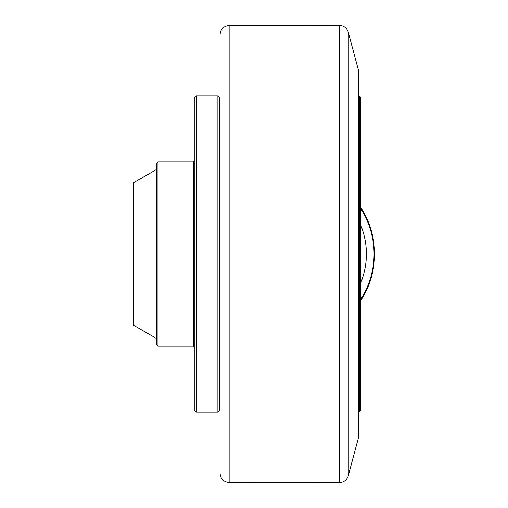 <?xml version="1.0" encoding="UTF-8"?>
<svg xmlns="http://www.w3.org/2000/svg" width="508" height="508" viewBox="0 0 508 508"><rect width="100%" height="100%" fill="white"/><g stroke="black" fill="none" stroke-linecap="round" stroke-linejoin="round"><path stroke-width="0.76" d="M359.835 411.448L360.756 410.528L360.756 97.472L359.835 96.552L359.835 411.448L358.299 411.448M220.053 115.468L219.437 114.217L220.053 115.468L220.053 34.735L220.053 473.265L220.053 392.551L219.437 393.783M348.266 32.233L358.299 69.672L358.299 438.328L348.266 475.767L348.266 32.233C346.856 27.991 343.922 25.711 339.465 25.4L339.465 482.6C343.922 482.289 346.856 480.009 348.266 475.767M220.053 473.265C220.58 478.809 223.615 481.882 229.146 482.486L339.465 482.6M156.458 169.513L133.42 182.816L133.42 325.184L156.458 338.487M219.437 254L219.437 97.32L217.9 95.783L217.9 412.217L219.437 410.68L219.437 254M196.399 95.783L194.862 97.32L194.862 410.68L196.399 412.217L196.399 95.783L217.9 95.783M157.994 161.836L156.458 163.373L156.458 344.627L157.994 346.164L157.994 161.836L193.326 161.836L193.326 346.164L194.862 347.701M360.756 225.247A76.283 76.283 0 0 1 360.756 282.753M229.146 482.486L229.146 25.514L339.465 25.4M360.756 299.358A83.966 83.966 0 0 0 360.756 208.642M358.299 96.552L359.835 96.552M229.146 25.514C223.615 26.118 220.58 29.191 220.053 34.735M360.756 207.689C379.114 234.975 379.114 273.025 360.756 300.311M196.399 412.217L217.9 412.217M157.994 346.164L193.326 346.164M193.326 161.836L194.862 160.299"/></g></svg>
